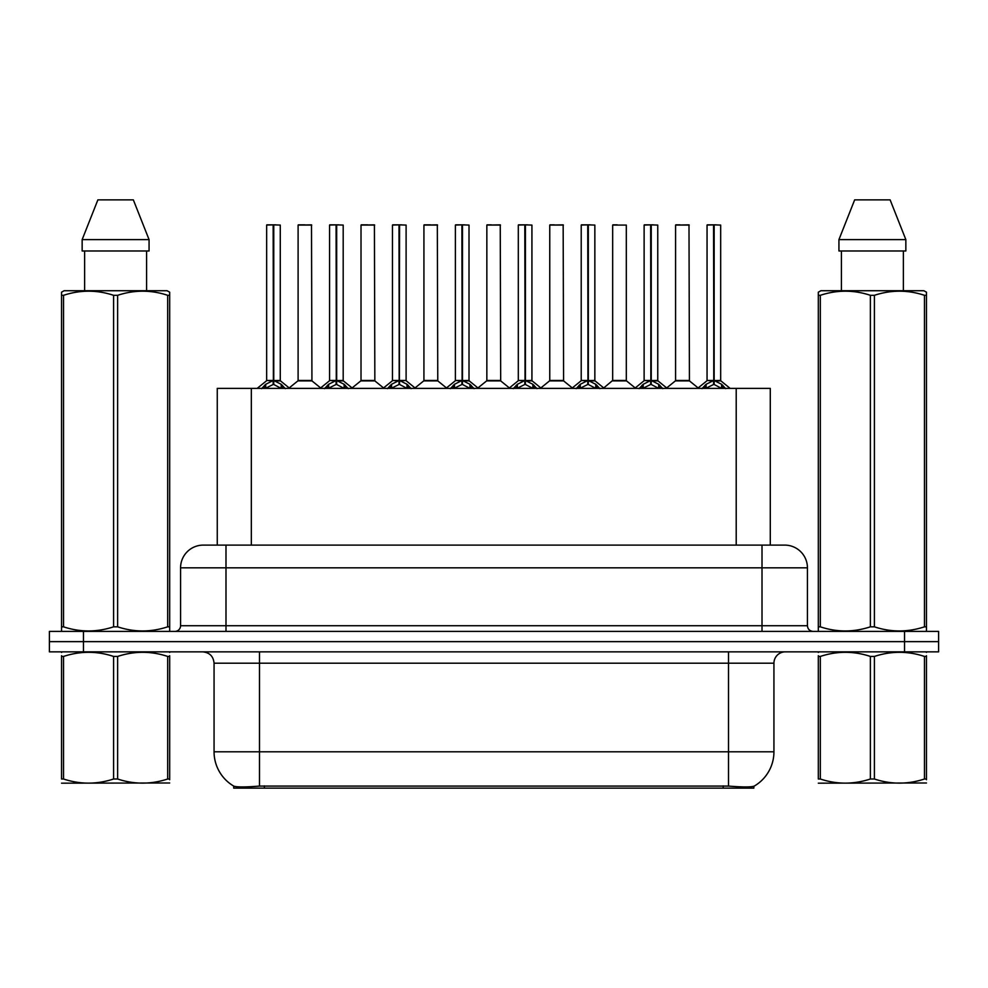 <?xml version="1.0" encoding="UTF-8"?>
<svg xmlns="http://www.w3.org/2000/svg" width="988" height="988" viewBox="0 0 988 988"><rect width="100%" height="100%" fill="white"/><g stroke="black" fill="none" stroke-linecap="round" stroke-linejoin="round"><path stroke-width="1.48" d="M211.234 545.104L217.261 545.104L217.261 388.383L770.282 388.383L770.282 545.104M753.832 786.275L753.832 788.128L233.711 788.128L233.711 786.078C236.651 787.226 245.246 787.226 259.486 786.078L728.514 786.078C742.729 787.226 751.325 787.226 754.289 786.078A39.742 39.742 0 0 0 773.937 751.794L773.937 663.207A11.362 11.362 0 0 1 785.287 651.858M233.711 786.078A39.742 39.742 0 0 1 214.063 751.794L214.063 663.207C213.396 656.316 209.604 652.525 202.713 651.858M83.474 631.406L938.6 631.406L938.6 641.632L49.4 641.632L49.4 651.858L83.474 651.858L83.474 641.632L49.4 641.632L49.4 631.406L83.474 631.406L83.474 641.632L938.6 641.632L938.6 651.858L83.474 651.858M203.627 545.104L784.719 545.104A22.712 22.712 0 0 1 807.431 567.816L807.431 625.737C807.776 629.183 809.666 631.073 813.112 631.406M203.281 545.104A22.712 22.712 0 0 0 180.569 567.816L180.569 625.737A5.681 5.681 0 0 1 174.888 631.406M261.585 388.655L265.723 384.295L273.157 380.528L273.157 384.493L273.565 380.442L273.565 224.856L280.271 225.079L280.271 380.442L273.762 380.528L281.197 384.295L285.334 388.655M266.649 225.079L273.17 224.856L266.649 225.079L266.649 380.442L273.157 380.528M273.17 224.856L266.871 224.856M280.271 225.079L273.75 224.856M273.367 224.856L273.367 380.442L280.481 380.886L274.503 380.886M273.157 225.079L273.466 380.442M271.194 224.856L275.726 224.856M273.762 380.528L273.762 384.493L273.565 380.442M273.762 380.442L273.762 225.079M281.197 384.295L281.197 388.383L273.762 384.493M273.157 384.493L266.822 387.629M306.638 380.442L297.894 380.886L311.936 380.886L311.504 224.856L298.104 225.079L298.104 380.442L311.726 380.442L304.625 380.442M304.823 224.856L298.327 224.856M324.509 388.655L328.634 384.295L336.081 380.528L336.081 384.493L336.476 380.442L336.476 224.856L343.194 225.079L343.194 380.442L336.673 380.528L344.108 384.295L348.245 388.655M329.56 225.079L336.093 224.856L329.56 225.079L329.56 380.442L336.081 380.528M336.093 224.856L329.782 224.856M343.194 225.079L336.661 224.856M336.278 224.856L336.278 380.442L343.392 380.886L337.414 380.886M336.081 225.079L336.377 380.442M334.105 224.856L338.649 224.856M336.673 380.528L336.673 384.493L336.476 380.442M336.673 380.442L336.673 225.079M344.108 384.295L344.108 388.383L336.673 384.493M336.081 384.493L329.733 387.629M387.42 388.655L391.544 384.295L398.991 380.528L398.991 384.493L399.387 380.442L399.387 224.856L406.105 225.079L406.105 380.442L399.584 380.528L407.031 384.295L411.156 388.655M392.471 225.079L399.004 224.856L392.471 225.079L392.471 380.442L398.991 380.528M399.004 224.856L392.705 224.856M406.105 225.079L399.572 224.856M399.189 224.856L399.189 380.442L399.584 225.079M398.991 225.079L399.288 380.442M397.015 224.856L401.56 224.856M399.584 380.528L399.584 384.493L399.387 380.442M407.031 384.295L407.031 388.383L399.584 384.493M398.991 384.493L392.644 387.629M450.33 388.655L454.468 384.295L461.902 380.528L461.902 384.493L462.298 380.442L462.298 224.856L469.016 225.079L469.016 380.442L462.495 380.528L469.942 384.295L474.067 388.655M455.394 225.079L461.915 224.856L455.394 225.079L455.394 380.442L461.902 380.528M461.915 224.856L455.616 224.856M469.016 225.079L462.495 224.856M462.1 224.856L462.1 380.442L469.226 380.886L463.249 380.886M461.902 225.079L462.199 380.442M459.926 224.856L464.471 224.856M462.495 380.528L462.495 384.493L462.298 380.442M462.495 380.442L462.495 225.079M469.942 384.295L469.942 388.383L462.495 384.493M461.902 384.493L455.554 387.629M513.241 388.655L517.379 384.295L524.813 380.528L524.813 384.493L525.221 380.442L525.221 224.856L531.927 225.079L531.927 380.442L525.418 380.528L532.853 384.295L536.99 388.655M518.305 225.079L524.826 224.856L518.305 225.079L518.305 380.442L524.813 380.528M524.826 224.856L518.527 224.856M531.927 225.079L525.406 224.856M525.023 224.856L525.023 380.442L532.137 380.886L526.159 380.886M524.813 225.079L525.122 380.442M522.85 224.856L527.382 224.856M525.418 380.528L525.418 384.493L525.221 380.442M525.418 380.442L525.418 225.079M532.853 384.295L532.853 388.383L525.418 384.493M524.813 384.493L518.478 387.629M369.549 380.442L360.805 380.886L374.847 380.886L374.415 224.856L361.015 225.079L361.015 380.442L374.65 380.442L367.536 380.442M367.734 224.856L361.25 224.856M432.46 380.442L423.729 380.886L437.77 380.886L437.326 224.856L423.926 225.079L423.926 380.442L437.561 380.442L430.447 380.442M430.644 224.856L424.161 224.856M495.383 380.442L486.639 380.886L500.681 380.886L500.249 224.856L486.849 225.079L486.849 380.442L500.471 380.442L493.358 380.442M491.394 224.856L487.072 224.856M169.689 782.99L61.528 783.175M169.689 779.742L169.689 779.001C169.689 784.497 169.689 784.497 169.689 779.001L167.688 779.001L167.688 656.44C151.065 650.944 134.38 650.944 117.621 656.44L113.595 656.44C96.985 650.944 80.287 650.944 63.528 656.44L61.528 656.44C61.528 650.944 61.528 650.944 61.528 656.44L61.528 655.699M117.621 656.44L117.621 779.001C134.232 784.497 150.929 784.497 167.688 779.001M117.621 779.001L113.595 779.001L113.595 656.44M169.689 655.711L169.689 656.44C169.689 650.944 169.689 650.944 169.689 656.44L167.688 656.44M169.689 652.376L168.985 651.858M62.232 651.858L61.528 652.451M169.689 656.44L169.689 779.001M63.528 656.44L63.528 779.001L61.528 779.001L61.528 656.44M63.528 779.001C80.152 784.497 96.836 784.497 113.595 779.001M61.528 779.001C61.528 784.497 61.528 784.497 61.528 779.001M926.472 782.99L818.311 783.175M926.472 779.742L926.472 779.001C926.472 784.497 926.472 784.497 926.472 779.001L924.472 779.001L924.472 656.44C907.849 650.944 891.164 650.944 874.405 656.44L870.379 656.44C853.768 650.944 837.071 650.944 820.312 656.44L818.311 656.44C818.311 650.944 818.311 650.944 818.311 656.44L818.311 655.699M874.405 656.44L874.405 779.001C891.015 784.497 907.713 784.497 924.472 779.001M874.405 779.001L870.379 779.001L870.379 656.44M926.472 655.711L926.472 656.44C926.472 650.944 926.472 650.944 926.472 656.44L924.472 656.44M926.472 652.376L925.768 651.858M819.015 651.858L818.311 652.451M926.472 656.44L926.472 779.001M820.312 656.44L820.312 779.001L818.311 779.001L818.311 656.44M820.312 779.001C836.935 784.497 853.62 784.497 870.379 779.001M818.311 779.001C818.311 784.497 818.311 784.497 818.311 779.001M168.985 631.406L169.689 630.999L169.689 626.824L167.688 626.824L167.688 295.313C151.065 289.817 134.38 289.817 117.621 295.313L113.595 295.313C96.985 289.817 80.287 289.817 63.528 295.313L61.528 295.313L61.528 292.189L64.158 290.719L61.528 292.189L61.528 628.245M117.621 295.313L117.621 626.824C134.232 632.32 150.929 632.32 167.688 626.824M117.621 626.824L113.595 626.824L113.595 295.313M63.528 295.313L63.528 626.824C80.152 632.32 96.836 632.32 113.595 626.824M63.528 626.824L61.528 626.824L61.528 630.999L62.232 631.406M169.689 307.762L169.689 292.189L167.058 290.719L169.689 292.189L169.689 295.313L167.688 295.313M167.058 290.719L64.158 290.719M84.635 250.977L84.635 290.719M146.582 290.719L146.582 250.977L146.582 290.719M133.343 199.872L149.065 239.615L149.065 250.977L82.152 250.977L82.152 239.615L97.874 199.872L82.152 239.615L149.065 239.615L133.343 199.872L97.874 199.872M169.689 628.245L169.689 295.313M925.768 631.406L926.472 630.999L926.472 626.824L924.472 626.824L924.472 295.313C907.849 289.817 891.164 289.817 874.405 295.313L870.379 295.313C853.768 289.817 837.071 289.817 820.312 295.313L818.311 295.313L818.311 292.189L820.942 290.719L818.311 292.189L818.311 628.245M874.405 295.313L874.405 626.824C891.015 632.32 907.713 632.32 924.472 626.824M874.405 626.824L870.379 626.824L870.379 295.313M820.312 295.313L820.312 626.824C836.935 632.32 853.62 632.32 870.379 626.824M820.312 626.824L818.311 626.824L818.311 630.999L819.015 631.406M926.472 307.762L926.472 292.189L923.842 290.719L926.472 292.189L926.472 295.313L924.472 295.313M923.842 290.719L820.942 290.719M841.418 250.977L841.418 290.719M903.365 290.719L903.365 250.977L903.365 290.719M890.126 199.872L905.848 239.615L905.848 250.977L838.936 250.977L838.936 239.615L854.657 199.872L838.936 239.615L905.848 239.615L890.126 199.872L854.657 199.872M926.472 628.245L926.472 295.313M576.165 388.655L580.289 384.295L587.736 380.528L587.736 384.493L588.132 380.442L588.132 224.856L594.85 225.079L594.85 380.442L588.329 380.528L595.764 384.295L599.901 388.655M581.216 225.079L587.749 224.856L581.216 225.079L581.216 380.442L587.736 380.528M587.749 224.856L581.438 224.856M594.85 225.079L588.317 224.856M587.934 224.856L587.934 380.442L595.048 380.886L589.07 380.886M587.736 225.079L588.033 380.442M585.761 224.856L590.305 224.856M588.329 380.528L588.329 384.493L588.132 380.442M588.329 380.442L588.329 225.079M595.764 384.295L595.764 388.383L588.329 384.493M587.736 384.493L581.389 387.629M639.075 388.655L643.2 384.295L650.647 380.528L650.647 384.493L651.043 380.442L651.043 224.856L657.761 225.079L657.761 380.442L651.24 380.528L658.687 384.295L662.812 388.655M644.127 225.079L650.66 224.856L644.127 225.079L644.127 380.442L650.647 380.528M650.66 224.856L644.361 224.856M657.761 225.079L651.228 224.856M650.845 224.856L650.845 380.442L657.971 380.886L651.994 380.886M650.647 225.079L650.944 380.442M648.671 224.856L653.216 224.856M651.24 380.528L651.24 384.493L651.043 380.442M651.24 380.442L651.24 225.079M658.687 384.295L658.687 388.383L651.24 384.493M650.647 384.493L644.3 387.629M701.986 388.655L706.124 384.295L713.558 380.528L713.558 384.493L713.954 380.442L713.954 224.856L720.672 225.079L720.672 380.442L714.151 380.528L721.598 384.295L725.723 388.655M707.05 225.079L713.571 224.856L707.05 225.079L707.05 380.442L713.558 380.528M713.571 224.856L707.272 224.856M720.672 225.079L714.151 224.856M713.756 224.856L713.756 380.442L720.882 380.886L714.904 380.886M713.558 225.079L713.855 380.442M711.582 224.856L716.127 224.856M714.151 380.528L714.151 384.493L713.954 380.442M714.151 380.442L714.151 225.079M721.598 384.295L721.598 388.383L714.151 384.493M713.558 384.493L707.223 387.629M558.294 380.442L549.55 380.886L563.592 380.886L563.16 224.856L549.76 225.079L549.76 380.442L563.382 380.442L556.281 380.442M554.305 224.856L549.983 224.856M626.306 225.079L612.671 225.079L612.671 380.442L626.306 380.442L626.306 225.079L612.671 225.079M617.216 224.856L612.906 224.856M621.205 380.442L619.192 380.442M619.785 380.442L612.671 380.442L603.754 387.938M684.116 380.442L675.384 380.886L689.426 380.886L688.994 224.856L675.582 225.079L675.582 380.442L689.216 380.442L682.103 380.442M680.127 224.856L675.817 224.856M723.167 788.128L723.167 785.88M264.376 788.128L264.376 785.88M251.335 545.104L251.335 388.383M736.208 545.104L736.208 388.383M728.514 651.858L728.514 663.207L214.063 663.207M773.937 663.207L728.514 663.207L728.514 751.794L773.937 751.794M728.514 786.078L728.514 751.794L259.486 751.794L259.486 786.078M214.063 751.794L259.486 751.794L259.486 651.858M904.526 651.858L904.526 631.406M807.431 567.816L180.569 567.816M225.993 631.406L225.993 545.104M180.569 625.737L807.431 625.737M762.007 545.104L762.007 631.406M272.416 380.886L266.649 380.442L273.157 380.442M264.525 385.32L264.525 388.383M265.723 384.295L265.723 388.383M282.395 385.32L282.395 388.383M311.726 225.079L298.104 225.079M335.327 380.886L329.56 380.442L336.081 380.442M327.436 385.32L327.436 388.383M328.634 384.295L328.634 388.383M345.306 385.32L345.306 388.383M398.238 380.886L392.483 380.442L398.991 380.442M399.584 380.442L406.093 380.442L400.338 380.886M390.359 385.32L390.359 388.383M391.544 384.295L391.544 388.383M408.217 385.32L408.217 388.383M461.161 380.886L455.394 380.442L461.902 380.442M453.27 385.32L453.27 388.383M454.468 384.295L454.468 388.383M471.14 385.32L471.14 388.383M524.072 380.886L518.305 380.442L524.813 380.442M516.181 385.32L516.181 388.383M517.379 384.295L517.379 388.383M534.051 385.32L534.051 388.383M374.65 225.079L361.015 225.079M437.561 225.079L423.926 225.079M500.471 225.079L486.849 225.079M586.983 380.886L581.216 380.442L587.736 380.442M579.091 385.32L579.091 388.383M580.289 384.295L580.289 388.383M596.962 385.32L596.962 388.383M649.894 380.886L644.139 380.442L650.647 380.442M642.015 385.32L642.015 388.383M643.2 384.295L643.2 388.383M659.873 385.32L659.873 388.383M712.817 380.886L707.05 380.442L713.558 380.442M704.926 385.32L704.926 388.383M706.124 384.295L706.124 388.383M722.796 385.32L722.796 388.383M563.382 225.079L549.76 225.079M619.488 380.442L626.503 380.886L612.461 380.886M689.216 225.079L675.582 225.079M266.439 380.886L257.176 388.383M280.481 380.886L289.743 388.383M297.894 380.886L289.188 387.938M311.936 380.886L320.643 387.938M329.35 380.886L320.087 388.383M343.392 380.886L352.654 388.383M392.273 380.886L383.011 388.383M406.315 380.886L415.565 388.383M455.184 380.886L445.921 388.383M469.226 380.886L478.488 388.383M518.095 380.886L508.832 388.383M532.137 380.886L541.399 388.383M360.805 380.886L352.099 387.938M374.847 380.886L383.554 387.938M423.729 380.886L415.022 387.938M437.77 380.886L446.477 387.938M486.639 380.886L477.933 387.938M500.681 380.886L509.388 387.938M581.006 380.886L571.743 388.383M595.048 380.886L604.31 388.383M643.929 380.886L634.667 388.383M657.971 380.886L667.221 388.383M706.84 380.886L697.577 388.383M720.882 380.886L730.144 388.383M549.55 380.886L540.844 387.938M563.592 380.886L572.299 387.938M626.503 380.886L635.21 387.938M675.384 380.886L666.678 387.938M689.426 380.886L698.133 387.938"/></g></svg>
